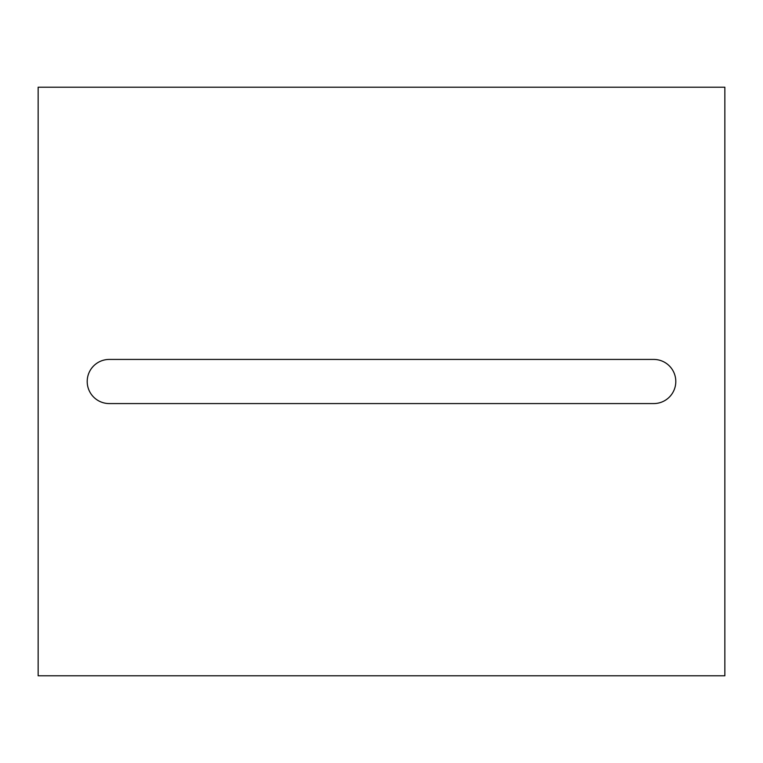 <?xml version="1.0" encoding="UTF-8"?>
<svg xmlns="http://www.w3.org/2000/svg" width="763" height="763" viewBox="0 0 763 763"><rect width="100%" height="100%" fill="white"/><g stroke="black" fill="none" stroke-linecap="round" stroke-linejoin="round"><path stroke-width="1.14" d="M724.85 675.799L724.85 87.201L38.15 87.201L38.15 675.799L724.85 675.799M653.729 359.43A22.07 22.07 0 0 1 675.799 381.5A22.07 22.07 0 0 1 653.729 403.57L109.271 403.57A22.07 22.07 0 0 1 87.201 381.5A22.07 22.07 0 0 1 109.271 359.43L653.729 359.43"/></g></svg>
